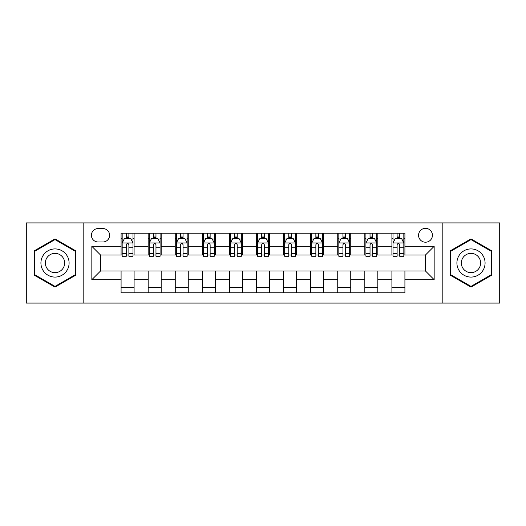 <?xml version="1.0" encoding="UTF-8"?>
<svg xmlns="http://www.w3.org/2000/svg" width="526" height="526" viewBox="0 0 526 526"><rect width="100%" height="100%" fill="white"/><g stroke="black" fill="none" stroke-linecap="round" stroke-linejoin="round"><path stroke-width="0.79" d="M425.495 228.337A6.93 6.93 0 0 0 418.558 235.267A6.93 6.93 0 0 0 425.495 242.203A6.93 6.93 0 0 0 432.425 235.267A6.93 6.93 0 0 0 425.495 228.337M442.826 303.081L499.7 303.081L499.7 222.919L442.826 222.919L442.826 303.081L83.174 303.081L83.174 222.919L26.3 222.919L26.3 303.081L83.174 303.081M98.125 241.986L102.892 241.986A6.72 6.72 0 0 0 109.605 235.267A6.72 6.72 0 0 0 102.892 228.554L98.125 228.554A6.72 6.72 0 0 0 91.406 235.267A6.72 6.72 0 0 0 98.125 241.986M442.826 222.919L83.174 222.919M121.085 279.681L91.84 279.681L91.84 246.319L121.085 246.319L121.085 254.985L100.505 254.985L100.505 271.015L121.085 271.015L121.085 292.791L404.915 292.791L404.915 271.015L425.495 271.015L425.495 254.985L404.915 254.985L404.915 246.319L434.16 246.319L434.16 279.681L404.915 279.681M404.915 246.319L404.915 233.209L121.085 233.209L121.085 246.319M391.909 233.209L391.909 254.985L392.994 254.985M397.11 254.985L399.714 254.985M403.83 254.985L404.915 254.985M391.909 254.985L376.748 254.985M364.827 233.209L364.827 254.985L365.912 254.985M370.028 254.985L372.632 254.985M364.827 254.985L349.665 254.985M337.745 233.209L337.745 254.985L338.829 254.985M342.945 254.985L345.549 254.985M337.745 254.985L322.583 254.985M310.662 233.209L310.662 254.985L311.747 254.985M315.863 254.985L318.467 254.985M310.662 254.985L295.5 254.985M283.58 233.209L283.58 254.985L284.665 254.985M288.781 254.985L291.384 254.985M283.58 254.985L268.418 254.985M256.497 233.209L256.497 254.985L257.582 254.985M261.698 254.985L264.302 254.985M256.497 254.985L241.335 254.985M229.415 233.209L229.415 254.985L230.5 254.985M234.616 254.985L237.219 254.985M229.415 254.985L214.253 254.985M202.332 233.209L202.332 254.985L203.417 254.985M207.533 254.985L210.137 254.985M202.332 254.985L187.171 254.985M175.25 233.209L175.25 254.985L176.335 254.985M180.451 254.985L183.055 254.985M175.25 254.985L160.088 254.985M148.168 233.209L148.168 254.985L149.252 254.985M153.368 254.985L155.972 254.985M148.168 254.985L133.006 254.985M121.085 254.985L122.17 254.985M126.286 254.985L128.89 254.985M121.085 271.015L134.091 271.015L134.091 292.791M404.915 271.015L134.091 271.015M134.091 233.209L134.091 254.985M121.085 238.626L122.17 238.626M126.286 238.626L128.89 238.626M133.006 238.626L134.091 238.626M121.085 287.374L134.091 287.374M148.168 271.015L148.168 292.791M161.173 233.209L161.173 254.985M148.168 238.626L149.252 238.626M153.368 238.626L155.972 238.626M160.088 238.626L161.173 238.626M161.173 271.015L161.173 292.791M148.168 287.374L161.173 287.374M175.25 271.015L175.25 292.791M188.255 271.015L188.255 292.791M175.25 287.374L188.255 287.374M188.255 233.209L188.255 254.985M175.25 238.626L176.335 238.626M180.451 238.626L183.055 238.626M187.171 238.626L188.255 238.626M202.332 271.015L202.332 292.791M215.338 271.015L215.338 292.791M202.332 287.374L215.338 287.374M215.338 233.209L215.338 254.985M202.332 238.626L203.417 238.626M207.533 238.626L210.137 238.626M214.253 238.626L215.338 238.626M229.415 271.015L229.415 292.791M242.42 271.015L242.42 292.791M229.415 287.374L242.42 287.374M242.42 233.209L242.42 254.985M229.415 238.626L230.5 238.626M234.616 238.626L237.219 238.626M241.335 238.626L242.42 238.626M256.497 271.015L256.497 292.791M269.503 271.015L269.503 292.791M256.497 287.374L269.503 287.374M269.503 233.209L269.503 254.985M256.497 238.626L257.582 238.626M261.698 238.626L264.302 238.626M268.418 238.626L269.503 238.626M283.58 271.015L283.58 292.791M296.585 271.015L296.585 292.791M283.58 287.374L296.585 287.374M296.585 233.209L296.585 254.985M283.58 238.626L284.665 238.626M288.781 238.626L291.384 238.626M295.5 238.626L296.585 238.626M310.662 271.015L310.662 292.791M323.668 271.015L323.668 292.791M310.662 287.374L323.668 287.374M323.668 233.209L323.668 254.985M310.662 238.626L311.747 238.626M315.863 238.626L318.467 238.626M322.583 238.626L323.668 238.626M337.745 271.015L337.745 292.791M350.75 271.015L350.75 292.791M337.745 287.374L350.75 287.374M350.75 233.209L350.75 254.985M337.745 238.626L338.829 238.626M342.945 238.626L345.549 238.626M349.665 238.626L350.75 238.626M364.827 271.015L364.827 292.791M377.832 271.015L377.832 292.791M364.827 287.374L377.832 287.374M377.832 233.209L377.832 254.985M364.827 238.626L365.912 238.626M370.028 238.626L372.632 238.626M376.748 238.626L377.832 238.626M391.909 271.015L391.909 292.791M391.909 287.374L404.915 287.374M391.909 238.626L392.994 238.626M397.11 238.626L399.714 238.626M403.83 238.626L404.915 238.626M100.505 254.985L91.84 246.319M100.505 271.015L91.84 279.681M434.16 246.319L425.495 254.985M434.16 279.681L425.495 271.015M55.006 287.143L75.915 275.072L75.915 250.928L55.006 238.857L34.098 250.928L34.098 275.072L55.006 287.143M491.902 250.928L470.994 238.857L450.085 250.928L450.085 275.072L470.994 287.143L491.902 275.072L491.902 250.928M128.89 236.023L126.286 236.023M133.006 253.565L128.89 253.565L128.89 256.28L133.006 256.28L133.006 243.065L130.836 238.732L124.34 238.732L122.17 243.065L122.17 256.28L126.286 256.28L126.286 253.565L122.17 253.565M122.17 243.065L122.17 233.209M133.006 243.065L133.006 233.209M126.286 238.732L126.286 233.209M128.89 233.209L128.89 238.732M128.89 253.565L128.89 244.695C128.022 243.025 127.154 243.025 126.286 244.695L126.286 253.565M155.972 236.023L153.368 236.023M160.088 253.565L155.972 253.565L155.972 256.28L160.088 256.28L160.088 243.065L157.918 238.732L151.422 238.732L149.252 243.065L149.252 256.28L153.368 256.28L153.368 253.565L149.252 253.565M149.252 243.065L149.252 233.209M160.088 243.065L160.088 233.209M153.368 238.732L153.368 233.209M155.972 233.209L155.972 238.732M155.972 253.565L155.972 244.695C155.104 243.025 154.236 243.025 153.368 244.695L153.368 253.565M183.055 236.023L180.451 236.023M187.171 253.565L183.055 253.565L183.055 256.28L187.171 256.28L187.171 243.065L185.001 238.732L178.505 238.732L176.335 243.065L176.335 256.28L180.451 256.28L180.451 253.565L176.335 253.565M176.335 243.065L176.335 233.209M187.171 243.065L187.171 233.209M180.451 238.732L180.451 233.209M183.055 233.209L183.055 238.732M183.055 253.565L183.055 244.695C182.187 243.025 181.319 243.025 180.451 244.695L180.451 253.565M210.137 236.023L207.533 236.023M214.253 253.565L210.137 253.565L210.137 256.28L214.253 256.28L214.253 243.065L212.083 238.732L205.587 238.732L203.417 243.065L203.417 256.28L207.533 256.28L207.533 253.565L203.417 253.565M203.417 243.065L203.417 233.209M214.253 243.065L214.253 233.209M207.533 238.732L207.533 233.209M210.137 233.209L210.137 238.732M210.137 253.565L210.137 244.695C209.269 243.025 208.401 243.025 207.533 244.695L207.533 253.565M237.219 236.023L234.616 236.023M241.335 253.565L237.219 253.565L237.219 256.28L241.335 256.28L241.335 243.065L239.166 238.732L232.67 238.732L230.5 243.065L230.5 256.28L234.616 256.28L234.616 253.565L230.5 253.565M230.5 243.065L230.5 233.209M241.335 243.065L241.335 233.209M234.616 238.732L234.616 233.209M237.219 233.209L237.219 238.732M237.219 253.565L237.219 244.695C236.352 243.025 235.484 243.025 234.616 244.695L234.616 253.565M67.203 255.958A14.084 14.084 0 0 0 47.965 250.803A14.084 14.084 0 0 0 42.81 270.042A14.084 14.084 0 0 0 62.048 275.197A14.084 14.084 0 0 0 67.203 255.958M63.357 258.181A9.639 9.639 0 0 0 50.187 254.65A9.639 9.639 0 0 0 46.656 267.819A9.639 9.639 0 0 0 59.826 271.35A9.639 9.639 0 0 0 63.357 258.181M55.006 286.394L34.749 274.697L34.749 251.303L55.006 239.606L75.264 251.303L75.264 274.697L55.006 286.394M470.994 277.084A14.084 14.084 0 0 0 485.077 263A14.084 14.084 0 0 0 470.994 248.916A14.084 14.084 0 0 0 456.91 263A14.084 14.084 0 0 0 470.994 277.084M470.994 272.639A9.639 9.639 0 0 0 480.632 263A9.639 9.639 0 0 0 470.994 253.361A9.639 9.639 0 0 0 461.355 263A9.639 9.639 0 0 0 470.994 272.639M450.736 251.303L470.994 239.606L491.251 251.303L491.251 274.697L470.994 286.394L450.736 274.697L450.736 251.303M264.302 236.023L261.698 236.023M268.418 253.565L264.302 253.565L264.302 256.28L268.418 256.28L268.418 243.065L266.248 238.732L259.752 238.732L257.582 243.065L257.582 256.28L261.698 256.28L261.698 253.565L257.582 253.565M257.582 243.065L257.582 233.209M268.418 243.065L268.418 233.209M261.698 238.732L261.698 233.209M264.302 233.209L264.302 238.732M264.302 253.565L264.302 244.695C263.434 243.025 262.566 243.025 261.698 244.695L261.698 253.565M291.384 236.023L288.781 236.023M295.5 253.565L291.384 253.565L291.384 256.28L295.5 256.28L295.5 243.065L293.33 238.732L286.834 238.732L284.665 243.065L284.665 256.28L288.781 256.28L288.781 253.565L284.665 253.565M284.665 243.065L284.665 233.209M295.5 243.065L295.5 233.209M288.781 238.732L288.781 233.209M291.384 233.209L291.384 238.732M291.384 253.565L291.384 244.695C290.516 243.025 289.648 243.025 288.781 244.695L288.781 253.565M318.467 236.023L315.863 236.023M322.583 253.565L318.467 253.565L318.467 256.28L322.583 256.28L322.583 243.065L320.413 238.732L313.917 238.732L311.747 243.065L311.747 256.28L315.863 256.28L315.863 253.565L311.747 253.565M311.747 243.065L311.747 233.209M322.583 243.065L322.583 233.209M315.863 238.732L315.863 233.209M318.467 233.209L318.467 238.732M318.467 253.565L318.467 244.695C317.599 243.025 316.731 243.025 315.863 244.695L315.863 253.565M345.549 236.023L342.945 236.023M349.665 253.565L345.549 253.565L345.549 256.28L349.665 256.28L349.665 243.065L347.495 238.732L340.999 238.732L338.829 243.065L338.829 256.28L342.945 256.28L342.945 253.565L338.829 253.565M338.829 243.065L338.829 233.209M349.665 243.065L349.665 233.209M342.945 238.732L342.945 233.209M345.549 233.209L345.549 238.732M345.549 253.565L345.549 244.695C344.681 243.025 343.813 243.025 342.945 244.695L342.945 253.565M372.632 236.023L370.028 236.023M376.748 253.565L372.632 253.565L372.632 256.28L376.748 256.28L376.748 243.065L374.578 238.732L368.082 238.732L365.912 243.065L365.912 256.28L370.028 256.28L370.028 253.565L365.912 253.565M365.912 243.065L365.912 233.209M376.748 243.065L376.748 233.209M370.028 238.732L370.028 233.209M372.632 233.209L372.632 238.732M372.632 253.565L372.632 244.695C371.764 243.025 370.896 243.025 370.028 244.695L370.028 253.565M399.714 236.023L397.11 236.023M403.83 253.565L399.714 253.565L399.714 256.28L403.83 256.28L403.83 243.065L401.66 238.732L395.164 238.732L392.994 243.065L392.994 256.28L397.11 256.28L397.11 253.565L392.994 253.565M392.994 243.065L392.994 233.209M403.83 243.065L403.83 233.209M397.11 238.732L397.11 233.209M399.714 233.209L399.714 238.732M399.714 253.565L399.714 244.695C398.846 243.025 397.978 243.025 397.11 244.695L397.11 253.565M148.168 279.681L134.091 279.681M148.168 246.319L134.091 246.319M175.25 246.319L161.173 246.319M175.25 279.681L161.173 279.681M202.332 246.319L188.255 246.319M202.332 279.681L188.255 279.681M229.415 246.319L215.338 246.319M229.415 279.681L215.338 279.681M256.497 246.319L242.42 246.319M256.497 279.681L242.42 279.681M283.58 246.319L269.503 246.319M283.58 279.681L269.503 279.681M310.662 246.319L296.585 246.319M310.662 279.681L296.585 279.681M337.745 246.319L323.668 246.319M337.745 279.681L323.668 279.681M364.827 246.319L350.75 246.319M364.827 279.681L350.75 279.681M391.909 246.319L377.832 246.319M391.909 279.681L377.832 279.681M132.953 242.959L122.223 242.959M122.17 238.995L124.208 238.995M130.967 238.995L133.006 238.995M126.286 247.759L122.17 247.759M133.006 247.759L128.89 247.759M128.89 237.404L126.286 237.404M160.035 242.959L149.305 242.959M149.252 238.995L151.291 238.995M158.05 238.995L160.088 238.995M153.368 247.759L149.252 247.759M160.088 247.759L155.972 247.759M155.972 237.404L153.368 237.404M187.118 242.959L176.388 242.959M176.335 238.995L178.373 238.995M185.132 238.995L187.171 238.995M180.451 247.759L176.335 247.759M187.171 247.759L183.055 247.759M183.055 237.404L180.451 237.404M214.2 242.959L203.47 242.959M203.417 238.995L205.456 238.995M212.215 238.995L214.253 238.995M207.533 247.759L203.417 247.759M214.253 247.759L210.137 247.759M210.137 237.404L207.533 237.404M241.283 242.959L230.552 242.959M230.5 238.995L232.538 238.995M239.297 238.995L241.335 238.995M234.616 247.759L230.5 247.759M241.335 247.759L237.219 247.759M237.219 237.404L234.616 237.404M268.365 242.959L257.635 242.959M257.582 238.995L259.62 238.995M266.38 238.995L268.418 238.995M261.698 247.759L257.582 247.759M268.418 247.759L264.302 247.759M264.302 237.404L261.698 237.404M295.448 242.959L284.717 242.959M284.665 238.995L286.703 238.995M293.462 238.995L295.5 238.995M288.781 247.759L284.665 247.759M295.5 247.759L291.384 247.759M291.384 237.404L288.781 237.404M322.53 242.959L311.8 242.959M311.747 238.995L313.785 238.995M320.544 238.995L322.583 238.995M315.863 247.759L311.747 247.759M322.583 247.759L318.467 247.759M318.467 237.404L315.863 237.404M349.612 242.959L338.882 242.959M338.829 238.995L340.868 238.995M347.627 238.995L349.665 238.995M342.945 247.759L338.829 247.759M349.665 247.759L345.549 247.759M345.549 237.404L342.945 237.404M376.695 242.959L365.964 242.959M365.912 238.995L367.95 238.995M374.709 238.995L376.748 238.995M370.028 247.759L365.912 247.759M376.748 247.759L372.632 247.759M372.632 237.404L370.028 237.404M403.777 242.959L393.047 242.959M392.994 238.995L395.033 238.995M401.792 238.995L403.83 238.995M397.11 247.759L392.994 247.759M403.83 247.759L399.714 247.759M399.714 237.404L397.11 237.404"/></g></svg>
